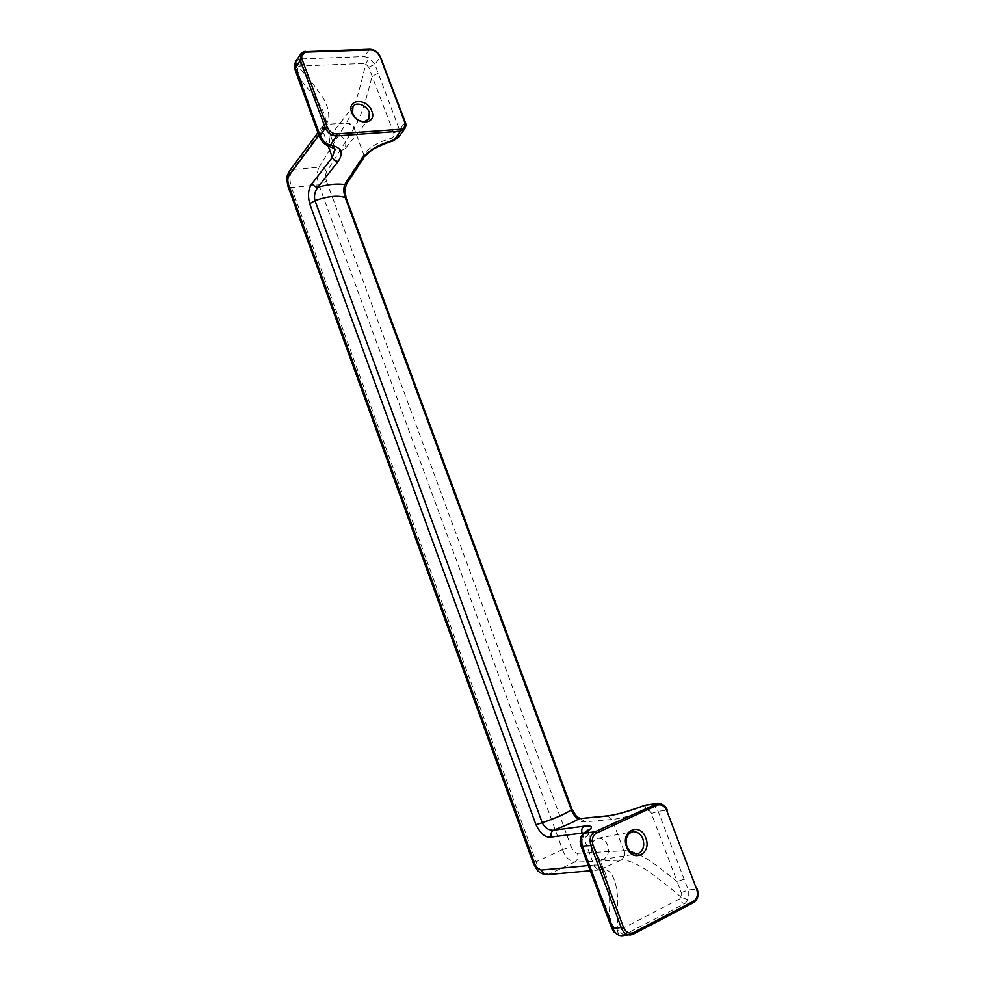 <?xml version="1.0" encoding="UTF-8"?>
<svg xmlns="http://www.w3.org/2000/svg" width="985" height="985" viewBox="0 0 985 985"><rect width="100%" height="100%" fill="white"/><g stroke="black" fill="none" stroke-linecap="round" stroke-linejoin="round"><path stroke-width="0.74" stroke-dasharray="4.92 3.69" d="M597.932 838.309C602.414 838.1 605.677 840.427 607.733 845.302C609.493 851.606 608.139 856.199 603.682 859.092L601.687 859.683C597.267 859.794 594.053 857.442 592.059 852.641C590.286 845.007 592.244 840.23 597.932 838.309L632.481 831.759M334.949 149.215L329.532 142.887L329.963 136.287C335.651 131.941 340.97 133.714 345.92 141.618L345.44 148.329L340.921 150.754L335.072 149.289M369.855 49.25L369.461 49.484C374.325 49.853 377.932 52.451 380.272 57.278L405.057 122.411C405.943 125.464 405.857 127.607 404.773 128.813M657.574 803.403L657.906 803.354C661.612 802.984 664.604 805.287 666.907 810.273L696.851 888.95C698.661 895.156 697.503 899.736 693.366 902.679L684.895 903.614L688.269 899.785L688.269 890.009L658.152 811.308C655.751 806.432 652.316 804.191 647.871 804.61M622.397 935.701L684.895 903.614C682.839 903.528 681.054 901.989 679.564 898.96L619.479 930.062L617.201 930.308C617.46 917.528 618.629 899.034 616.425 887.953C613.729 874.532 608.853 868.351 601.786 869.435L599.643 869.927C597.009 869.866 595.075 868.241 593.844 865.052L594.263 865.015C599.2 864.805 602.66 866.911 604.605 871.306L604.618 871.319C608.939 882.462 610.478 897.335 609.222 915.939L582.086 845.536L582.197 839.355C586.469 836.844 588.525 834.911 588.34 833.556L584.228 832.941M562.521 849.624C564.75 856.359 568.727 860.545 574.452 862.195C577.518 860.348 578.54 857.381 577.53 853.305C575.08 853.145 572.962 850.929 571.165 846.681L562.521 849.624L318.869 184.835C316.653 177.792 316.739 171.895 319.115 167.154L292.385 169.518C289.565 174.357 289.245 180.341 291.425 187.482L536.086 861.776L562.521 849.624M547.414 874.643L548.78 874.237C542.612 872.808 538.376 868.647 536.086 861.776L533.39 863.439M607.339 815.851L612.165 819.421C619.984 818.769 631.225 815.678 645.877 810.138C648.832 810.064 650.666 811.184 651.393 813.511L677.126 881.624C658.115 866.455 637.32 849.353 624.256 850.757L577.53 853.305M571.977 809.399L570.869 809.411C575.24 818.4 579.931 822.561 584.93 821.884L612.165 819.421L623.874 850.769C624.97 855.054 623.948 858.181 620.809 860.127L574.452 862.195L548.78 874.237L601.318 869.484M620.809 860.127L599.656 869.927M624.256 850.757C625.352 855.054 624.342 858.169 621.215 860.114C627.322 859.511 636.569 863.389 648.98 871.787C658.842 878.989 672.669 889.467 681.103 897.273L679.564 898.96M588.304 865.581L593.844 865.052L582.48 834.307M684.107 879.223L677.126 881.624L681.251 892.558L681.103 897.273L688.269 899.785M619.011 935.405L617.201 930.308L613.815 927.254L609.222 915.939L607.646 917.257M582.197 839.355C581.335 836.794 581.778 834.812 583.526 833.384M582.086 845.536L581.088 846.177M613.815 927.254L611.919 928.498M681.251 892.558L688.269 890.009L697.208 888.999M651.393 813.511L658.152 811.308L667.239 810.273M645.877 810.138L645.064 805.324M584.93 821.884L580.473 818.412M300.881 53.781L305.461 51.663L369.461 49.484L364.204 56.551L369.018 57.807L374.854 64.37L399.491 129.86L398.359 137.346M295.931 61.082L300.511 58.915L305.461 51.663M378.154 73.235L372.145 76.214C368.094 90.719 362.899 114.716 354.108 128.001L363.748 154.744C368.772 147.491 378.105 141.963 391.759 138.171C393.938 136.693 394.591 134.994 393.741 133.086L368.71 67.177L365.78 64.05L363.613 63.496L300.031 66.069L298.172 66.808L310.201 80.216L323.178 97.847C329.544 109.495 330.455 118.348 325.9 124.406L346.277 123.014C355.954 106.848 361.79 80.154 365.78 64.05L369.018 57.807M328.103 145.94L322.686 130.229C325.395 126.659 326.121 122.103 324.878 116.55L324.865 116.513C323.228 110.603 321.159 106.318 314.831 97.047L300.511 79.65L321.196 138.503L325.148 143.317C329.224 143.945 332.487 145.866 334.925 149.092M346.227 198.244L345.821 199.943C343.556 191.225 344.024 184.577 347.188 180.009L347.126 183.087M326.651 171.809C325.038 168.644 322.526 167.093 319.115 167.154L346.031 123.408C349.564 123.396 352.187 125.046 353.886 128.345L326.651 171.809C325.346 174.271 325.309 177.411 326.503 181.24L318.869 184.835L291.425 187.482L288.063 186.608M296.399 60.565C295.537 62.387 296.128 64.468 298.172 66.808L297.396 70.194L300.511 79.65L298.27 78.591M289.615 170.787L292.385 169.518L325.616 124.812L322.785 126.055L322.686 130.229M325.148 143.317L327.192 145.669M321.196 138.503L319.756 137.703M297.396 70.194L294.958 69.344M368.71 67.177L374.854 64.37L380.272 57.278M393.741 133.086L399.491 129.86L405.057 122.411M391.759 138.171L393.495 140.769M326.503 181.24L571.165 846.681M633.38 934.088L624.785 934.974C622.742 934.839 620.981 933.201 619.479 930.062M594.263 865.015C595.482 868.191 597.427 869.817 600.074 869.89L600.087 869.89M300.031 66.069L300.511 58.915L364.204 56.551L363.613 63.496M347.188 180.009L363.748 154.744L363.49 158.216M570.869 809.411L345.821 199.943M318.894 135.339L322.427 130.586L322.526 126.388L325.616 124.812M346.031 123.408L346.277 123.014C349.798 123.026 352.408 124.689 354.108 128.001M345.44 148.329L368.402 119.727M601.687 859.683L636.876 853.835M600.074 869.89C602.758 869.829 604.273 870.297 604.605 871.306L588.34 833.556L588.254 830.49M599.643 869.927L590.237 870.777M334.9 149.055L324.865 116.513C325.912 118.434 325.21 121.598 322.772 126.055L317.909 132.63M329.963 136.287L352.95 106.614"/><path stroke-width="1.48" d="M642.897 838.961C644.756 845.487 643.427 850.24 638.908 853.219L636.876 853.835C632.345 853.921 629.046 851.483 626.952 846.509C625.069 838.604 627.026 833.667 632.826 831.685C637.393 831.488 640.755 833.913 642.897 838.961M369.301 112.302L368.858 119.16L364.253 121.598C358.983 121.377 355.092 118.631 352.556 113.373L352.95 106.614C356.016 101.11 366.9 105.272 369.301 112.302M405.057 122.411L404.539 121.746C405.721 125.994 404.416 128.481 400.649 129.232L336.858 133.898L336.771 135.893C331.871 136.016 328.054 133.394 325.333 127.988L320.174 135.684L295.278 67.645L295.931 61.082M405.217 122.005C406.239 124.11 406.103 126.376 404.773 128.813L400.526 131.165L336.771 135.893L330.418 145.115C326.429 144.352 323.006 141.212 320.174 135.684L319.669 137.457L322.945 142.69L327.402 145.743L330.418 145.115C341.438 147.233 344.011 152.663 338.138 161.392L317.921 187.199C328.424 184.306 337.363 183.432 344.738 184.589C343.396 188.381 343.543 192.691 345.193 197.505C337.658 195.153 327.586 196.187 314.978 200.632C313.809 196.003 314.781 191.521 317.921 187.199C315.385 187.113 313.489 185.833 312.233 183.333C308.367 188.061 307.517 194.858 309.659 203.723L314.978 200.632L542.218 822.746C555.86 818.03 565.562 813.745 571.349 809.916L571.965 809.338L346.301 198.453L345.193 197.505L571.349 809.916C573.442 815.174 576.077 818.104 579.254 818.695C573.048 822.229 564.454 826.083 553.447 830.244C551.255 831.623 550.541 833.889 551.304 837.028C545.641 837.989 540.531 833.901 535.988 824.765L542.218 822.746C544.951 827.917 548.694 830.404 553.447 830.244L584.179 826.156C593.61 825.245 593.82 827.474 584.794 832.83C581.495 835.095 580.694 839.602 582.406 846.337L613.052 928.732C614.48 932.278 616.696 934.531 619.7 935.479L622.397 935.701M581.088 846.177L590.865 845.586C589.141 838.74 590.532 834.135 595.038 831.771L596.442 833.113L657.34 805.164C661.304 803.982 664.432 805.792 666.734 810.593L696.715 889.393C698.254 894.675 697.269 898.566 693.76 901.066L693.563 902.617L633.38 934.088M607.646 917.257L581.113 846.25L580.165 841.412L581.076 836.45L583.662 833.298L595.038 831.771L657.918 803.354C663.2 804.006 666.316 806.309 667.239 810.261M351.694 112.401C356.422 126.043 377.378 124.541 371.837 111.12C367.245 97.663 346.252 98.832 351.694 112.401M626.62 847.063C632.395 863.574 652.316 853.872 645.791 837.964C640.176 821.675 620.181 830.909 626.62 847.063M657.574 803.403L645.372 805.201C629.661 811.135 616.659 814.78 606.354 816.134L607.585 815.826C614.874 815.223 627.42 811.677 645.2 805.213L655.912 803.895L657.34 805.164M584.228 832.941L582.049 833.138C581.236 829.887 581.938 827.56 584.179 826.156M582.48 834.307L582.049 833.138L551.304 837.028M533.39 863.439L534.646 863.476C536.493 867.81 538.795 870.001 541.541 870.038C542.698 873.079 544.57 874.618 547.143 874.668L547.414 874.643M611.919 928.498L607.683 917.343L608.816 917.441M619.011 935.405L613.975 932.019L611.944 928.584L623.456 927.267L592.945 844.859C591.456 839.442 592.625 835.526 596.442 833.113M645.064 805.324L647.859 804.61M607.339 815.851L579.254 818.695L606.354 816.134M404.392 129.318L398.814 136.73L393.766 140.166C378.769 144.315 367.934 150.717 361.261 159.398L344.738 184.589L347.04 183.222L363.49 158.216M334.925 149.092L332.327 157.391L328.103 145.94M288.063 186.608L288.58 184.848C287.398 180.908 287.62 177.694 289.221 175.207L289.615 170.787M319.756 137.703L298.184 78.369L298.615 76.855M298.27 78.591L294.884 69.122L300.277 60.307L300.881 53.781M294.958 69.344L294.884 69.122C294.022 68.802 294.219 66.327 295.512 61.71L300.474 54.384C302.383 52.156 304.168 51.158 305.83 51.417L306.483 52.094L370.52 49.903L369.855 49.25L305.461 51.663M361.261 159.398L371.16 150.643C372.675 149.092 384.088 143.428 393.495 140.769L400.526 131.165L400.649 129.232M534.646 863.476L288.58 184.848M302.087 59.445L300.277 60.307L325.333 127.988L327.155 127.139L302.087 59.445C300.967 55.148 302.432 52.685 306.483 52.094M336.858 133.898C332.474 133.738 329.236 131.485 327.155 127.139M380.272 57.278L404.539 121.746M370.52 49.903C374.657 50.21 377.723 52.427 379.717 56.539M693.76 901.066L633.392 932.635L633.22 934.211L630.191 935.036C626.078 934.777 623.136 932.426 621.35 927.968L590.865 845.586L592.945 844.859M633.392 932.635C629.181 934.149 625.869 932.364 623.456 927.267M666.734 810.593L696.715 889.393M541.541 870.038L588.304 865.581M289.381 171.107C286.894 177.177 285.896 175.244 287.989 186.399L533.414 863.5C536.529 869.349 538.339 872.045 538.832 871.614C540.925 873.51 543.695 874.532 547.167 874.668L590.237 870.777M535.988 824.765L309.659 203.723M621.929 935.738L619.7 935.479M338.138 161.392C335.577 161.257 333.632 159.915 332.327 157.391L312.233 183.333M289.221 175.207L318.894 135.339M380.382 56.785C378.142 52.07 374.632 49.558 369.855 49.25M405.192 121.955L380.407 56.834M697.208 888.999C699.054 895.045 697.836 899.588 693.563 902.617L633.22 934.211L621.941 935.738M588.254 830.49L588.919 829.321L583.662 833.298M580.116 818.449L576.557 816.442L571.977 809.399M327.611 145.805C334.604 148.55 337.104 149.843 335.109 149.683L334.9 149.055M317.909 132.63L289.368 171.131M393.495 140.769L398.359 137.346M346.227 198.244C344.208 187.655 345.021 189.219 346.831 183.518"/></g></svg>
